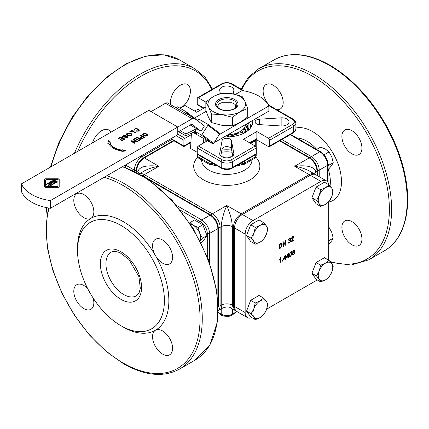<?xml version="1.0" encoding="UTF-8"?>
<svg xmlns="http://www.w3.org/2000/svg" width="429" height="429" viewBox="0 0 429 429"><rect width="100%" height="100%" fill="white"/><g stroke="black" fill="none" stroke-linecap="round" stroke-linejoin="round"><path stroke-width="0.64" d="M233.875 108.784A10.044 5.797 180 0 1 222.935 110.038A10.044 5.797 180 0 1 216.736 104.681A10.044 5.797 180 0 1 226.775 98.885A10.044 5.797 180 0 1 236.819 104.681A10.044 5.797 180 0 1 233.875 108.784M235.441 107.615L235.441 104.826A10.044 5.797 0 0 0 231.853 102.756L221.696 102.756A10.044 5.797 0 0 0 218.114 104.826L218.114 107.615M234.727 108.709A11.245 6.494 0 0 0 229.687 97.844A11.245 6.494 0 0 0 215.916 105.797A11.245 6.494 0 0 0 234.727 108.709M208.65 106.918A18.763 10.832 0 0 0 221.922 114.581A18.763 10.832 0 0 0 240.042 111.776A18.763 10.832 0 0 0 244.9 101.314A18.763 10.832 0 0 0 231.633 93.651A18.763 10.832 0 0 0 213.508 96.455A18.763 10.832 0 0 0 208.65 106.918L205.85 101.984L213.508 96.455L221.171 93.136L231.633 93.651L242.095 96.375L244.9 101.314L247.705 108.457L240.042 111.776L232.384 117.305L221.922 114.581L211.454 114.066L208.65 106.918M247.705 108.457L247.705 116.961L240.042 122.49L232.384 125.81L232.384 117.305M211.454 114.066L211.454 122.571L221.922 125.295L232.384 125.81M205.85 101.984L205.85 110.489L208.65 117.632L211.454 122.571M219.251 134.604L268.86 105.968A37.8 21.825 -0 0 0 242.128 90.535L235.441 94.396M206.135 111.315L194.434 118.072M268.86 105.968L268.86 111.111L216.801 141.168A4.724 2.73 -60 0 1 214.838 141.565M245.64 124.517A18.903 10.913 180 0 1 227.96 134.722M192.948 132.325L212.698 143.731A0.788 0.643 -52.8 0 0 213.68 143.388L219.578 134.095A0.788 0.643 -52.8 0 0 219.444 133.108L207.893 124.346M190.219 125.005L196.611 128.695L194.922 131.349L185.811 135.843L185.929 133.961L196.611 128.695L201.062 131.269L204.435 125.954L194.728 118.592A4.724 2.73 -60 0 0 194.562 118.479L167.836 103.046A4.724 2.73 120 0 0 165.471 103.282L151.04 111.615M197.758 120.887L198.461 119.788A0.788 0.643 127.2 0 1 199.437 119.444L207.792 124.265A0.788 0.643 127.2 0 1 207.926 125.252L202.027 134.545A0.788 0.643 127.2 0 1 201.051 134.883L194.922 131.349M194.133 131.741A5.513 0.327 32.4 0 1 196.493 133.58A5.513 0.327 32.4 0 1 193.511 132.046M197.876 120.705A0.788 0.643 -52.8 0 0 197.726 120.57L186.175 111.808M176.303 107.936L176.743 107.245A0.788 0.643 127.2 0 1 177.719 106.907L186.073 111.728A0.788 0.643 127.2 0 1 186.207 112.714L185.768 113.401M205.26 139.436L205.1 142.138M203.518 143.05L203.791 138.583M191.447 133.065L190.508 148.434L197.26 152.333M185.929 133.961L180.314 130.722M185.811 135.843L178.63 131.698M21.45 183.859L21.45 191.575A39.377 22.732 0 0 0 50.407 208.296L177.772 134.765L177.772 127.048L50.407 200.579A39.377 22.732 180 0 1 21.45 183.859L148.815 110.328L177.772 127.048L192.203 118.715A4.724 2.73 -60 0 1 194.562 118.479M201.062 131.269L192.358 124.657A3.148 1.818 120 0 0 192.251 124.587A3.148 1.818 120 0 0 190.674 124.742L177.772 132.191M121.026 136.797L124.925 139.05L122.099 140.68L121.638 140.412L123.943 139.082L122.753 138.395L120.592 139.639L120.131 139.377L122.292 138.127L120.967 137.36L118.576 138.744L118.114 138.481L121.026 136.797L124.7 139.178M126.099 135.317L123.6 135.768L123.295 136.712L126.19 136.175L127.59 136.347L128.003 136.921L127.29 137.763L124.657 137.934L126.818 137.511L127.129 136.653L124.458 137.189L122.844 137.023L122.399 136.395L123.118 135.516L126.099 135.317M123.091 136.502L123.295 136.964L126.19 136.433L127.59 136.604L127.987 137.049M127.306 137.082L127.129 136.653M140.878 135.044L144.777 137.296L142.669 138.465L140.669 138.363L140.144 137.671L141.945 136.256L140.358 135.344L140.878 135.044L144.552 137.425M59.191 179.504L59.191 186.61A1.228 0.708 180 0 1 57.963 187.323L45.656 187.323A1.228 0.708 180 0 1 44.428 186.61L44.428 179.504A1.228 0.708 180 0 1 45.656 178.796L57.963 178.796A1.228 0.708 180 0 1 59.191 179.504M108.58 140.707L110.585 143.045L110.14 143.077A15.959 9.213 0 0 0 122.093 150.118L122.179 149.737L126.228 150.895L121.809 151.394L121.906 150.96A17.428 10.06 180 0 1 108.682 143.184L107.722 143.259L108.58 140.707L110.376 143.061M142.911 134.915L142.9 133.832L144.954 133.306L147.088 134.132L147.651 135.285L146.734 136.047L145.399 136.149L142.911 134.915M137.232 137.151L141.13 139.404L138.31 141.028L137.848 140.766L140.154 139.436L138.958 138.744L136.803 139.993L136.342 139.725L138.503 138.481L137.173 137.714L134.781 139.098L134.32 138.83L137.232 137.151L140.905 139.527M133.612 139.237L137.511 141.49L136.98 141.795L131.869 141.211L134.931 142.98L134.438 143.265L130.539 141.012L131.07 140.707L136.181 141.291L133.119 139.527L133.612 139.237L137.291 141.618M134.325 129.735L134.502 128.968L136.545 128.448L138.674 129.279L139.243 130.427L138.336 131.183L136.261 131.129L136.417 130.802L137.988 130.883L138.637 130.373L138.192 129.483L136.454 128.802L135.022 129.167L135.162 130.078L134.593 130.169L134.325 129.735M131.955 130.486L135.854 132.738L135.339 133.038L131.901 131.054L129.982 132.159L129.52 131.896L131.955 130.486L135.628 132.867M130.958 133.253L131.96 134.47L131.161 135.526L127.274 135.435L126.335 134.25L127.129 133.199L130.958 133.253L131.95 134.599M118.334 138.61L121.026 137.055M120.356 139.505L122.292 138.127M121.863 140.54L123.943 139.082M122.415 136.524L123.118 135.773L126.099 135.575M124.887 138.041L126.818 137.768L127.129 136.91M123.059 136.637L123.295 136.964M140.583 135.473L140.878 135.301M140.165 137.806L141.945 136.256M140.9 137.784L141.184 138.304L142.283 138.422L143.795 137.586L142.407 136.524L141.398 137.103L141.184 138.047L142.283 138.165L143.795 137.328M140.868 137.913L141.184 138.304M44.428 179.762A1.228 0.708 180 0 1 45.656 179.054L57.963 179.054A1.228 0.708 180 0 1 59.191 179.762M45.656 180.475L45.656 186.159A1.228 0.708 0 0 0 46.89 186.867L56.703 186.867A1.228 0.708 0 0 0 57.931 186.159L57.931 180.475M45.656 186.159L45.656 185.902A1.228 0.708 0 0 0 46.89 186.61L56.703 186.61A1.228 0.708 0 0 0 57.931 185.902L57.931 180.218A1.228 0.708 0 0 0 56.703 179.504L46.89 179.504A1.228 0.708 0 0 0 45.656 180.218L45.656 185.902M107.808 143.248L108.58 140.964M121.868 151.383L121.906 150.96M110.14 143.077L110.14 143.334A15.959 9.213 0 0 0 122.093 150.375L122.179 149.994L125.579 150.97M142.712 134.416L143.629 133.666L144.954 133.564L147.088 134.39L147.646 135.291M143.307 134.234L143.763 135.376L145.077 135.977L146.396 135.998L146.927 135.693L147.034 134.91L145.855 133.907L143.956 133.719L143.318 134.545L144.503 135.548L146.032 135.805L147.04 135.221M134.545 138.958L137.232 137.409M136.561 139.854L138.503 138.481M138.068 140.894L140.154 139.436M133.344 139.656L133.612 139.495M130.765 141.141L136.181 141.291M131.869 141.211L134.711 143.109M134.91 129.37L135.022 130.1M136.374 131.156L137.988 131.14L138.637 130.373M134.32 129.553L135.226 128.807L136.545 128.705L138.674 129.537L139.237 130.437M129.74 132.025L131.955 130.743M126.346 134.379L127.129 133.457L130.958 133.51M127.038 134.32L127.815 135.387L130.716 135.526L131.269 134.631M130.421 133.558L127.574 133.451L127.027 134.191L127.815 135.13L130.716 135.269L131.285 134.492L130.421 133.558M52.563 181.805L52.134 181.145L53.856 179.826L57.336 181.837L55.357 182.813L54.354 182.652L54.097 181.939L52.563 181.805M51.035 181.456L54.515 183.467L52.338 184.722L51.925 184.486L53.641 183.494L52.687 182.942L51.089 183.869L50.676 183.628L52.274 182.706L50.981 181.96L49.265 182.952L48.858 182.711L51.035 181.456L54.29 183.596M48.348 183.006L51.829 185.017L49.651 186.272L49.238 186.036L50.954 185.044L50 184.497L48.402 185.419L47.989 185.178L49.587 184.256L48.3 183.51L46.584 184.502L46.171 184.261L48.348 183.006L51.609 185.146M46.396 184.39L48.348 183.263M48.214 185.307L49.587 184.256M49.464 186.165L50.954 185.044M49.078 182.84L51.035 181.714M50.895 183.757L52.274 182.706M52.145 184.615L53.641 183.494M52.134 181.403L53.856 180.083L57.111 181.966M54.515 181.966L54.773 182.593L54.515 182.223L55.314 182.7L56.478 181.875L55.459 181.29L54.933 181.59L54.515 181.966L55.314 182.443L56.478 181.875M52.767 181.081L53.024 181.773L52.767 181.338L53.85 181.923L55.073 181.065L53.786 180.325L53.41 180.539L52.767 181.081L53.024 181.515L53.85 181.665L55.073 181.065M50.407 208.296L50.407 200.579M231.526 156.767A25.204 14.548 180 0 1 222.029 156.767M251.737 126.083A25.987 15.004 0 0 0 250.584 124.244L250.584 127.922M256.097 139.591A1.577 0.912 180 0 1 256.193 139.908A1.577 0.912 180 0 1 255.732 140.551L250.724 143.447M239.516 163.953A4.724 1.914 -108.3 0 0 239.28 165.401A25.204 14.548 0 0 0 241.709 164.489M236.888 165.471L239.28 165.401M211.846 164.489A25.204 14.548 0 0 0 214.275 165.401A4.724 1.914 108.3 0 0 214.039 163.953M214.275 165.401L216.666 165.471M328.035 166.195L328.63 165.347L327.992 163.696M324.957 155.872L324.453 154.574L323.348 153.936M328.035 169.224L329.038 168.645L331.773 165.299L333.22 162.698L331.773 156.939L329.038 151.925L325.504 149.142L320.678 147.099L316.613 149.448M328.63 165.347L333.22 162.698M324.453 154.574L329.038 151.925M361.937 238.98A14.178 8.183 60 0 1 358.998 245.468A14.178 8.183 60 0 1 344.825 237.28A14.178 8.183 60 0 1 344.825 220.914A14.178 8.183 60 0 1 355.748 224.71A14.178 8.183 60 0 1 361.937 238.98M269.68 105.631A14.178 8.183 60 0 1 266.071 84.508A14.178 8.183 60 0 1 276.995 88.304A14.178 8.183 60 0 1 283.183 102.569A14.178 8.183 60 0 1 280.244 109.063A14.178 8.183 60 0 1 276.635 109.647M361.937 148.037A14.178 8.183 60 0 1 358.998 154.531A14.178 8.183 60 0 1 344.825 146.343A14.178 8.183 60 0 1 344.825 129.976A14.178 8.183 60 0 1 355.748 133.773A14.178 8.183 60 0 1 361.937 148.037M221.208 308.896L221.208 314.167A7.878 4.547 0 0 0 232.346 314.167L232.346 308.896M236.91 311.534L232.346 314.167M221.208 314.167L218.27 312.473M219.16 312.988L220.345 314.966L224.737 316.216L229.129 316.323L232.346 315.042L235.559 312.312M220.345 313.674L220.345 314.966M229.129 315.294L229.129 316.323M279.585 140.819L309.196 157.915A11.025 6.365 60 0 1 316.988 171.418L315.878 172.061C314.596 166.795 307.545 164.87 294.718 166.275C300.504 167.192 305.48 168.822 309.647 171.166L314.709 174.088A11.025 6.365 120 0 0 309.196 174.63L241.254 213.857A11.025 6.365 120 0 0 233.456 227.359A1.577 0.912 0 0 0 234.577 227.627M234.572 306.451A11.025 6.365 120 0 0 236.856 311.502L247.436 317.61A11.025 6.365 -60 0 1 245.152 312.564L234.572 306.451L234.572 228.003L245.152 234.111A11.025 6.365 -60 0 1 252.949 220.608L242.369 214.5A11.025 6.365 120 0 0 234.572 228.003M310.306 175.273L320.887 181.381A11.025 6.365 -60 0 1 326.399 180.84L315.819 174.726A11.025 6.365 120 0 0 310.306 175.273L242.369 214.5M328.684 260.156L328.684 201.957M326.399 180.84A11.025 6.365 -60 0 1 328.603 184.626M320.887 181.381L252.949 220.608M245.152 234.111L245.152 312.564M251.85 317.605A11.025 6.365 -60 0 1 247.436 317.61M266.645 309.153L317.272 279.928M248.493 230.545A8.977 5.186 -60 0 1 249.018 229.183M248.482 306.065A8.977 5.186 -60 0 1 248.97 304.778M313.856 268.291A8.977 5.186 -60 0 1 314.382 266.94M313.862 192.803A8.977 5.186 -60 0 1 314.387 191.447M292.734 252.354L293.2 252.483L292.61 251.903L293.726 250.102L294.567 249.978L294.862 250.616L294.283 251.855L295.018 252.584L293.736 254.687L292.793 254.821L292.455 254.048L293.2 252.483L292.83 252.434M294.45 249.93L294.637 250.488L294.058 251.726L294.739 251.898M287.939 257.963L287.939 256.885L286.245 257.861L286.245 257.352L288.417 253.185L288.417 256.097L288.942 255.797L288.942 256.306L288.417 256.606L288.417 257.684L287.939 257.963M281.639 243.318L282.255 244.798L280.437 248.123L279.027 248.938L279.027 244.433L281.07 243.323L281.735 243.366M282.958 246.664L282.958 242.165L283.489 241.859L285.537 244.208L285.537 240.674L286.03 240.39L286.03 244.895L285.505 245.2L283.451 242.846L283.451 246.38L282.958 246.664M290.176 238.245L290.358 238.787L289.822 240.009L290.771 240.825L289.457 242.991L288.561 243.104L288.218 242.439L288.696 242.09L289.462 242.535L290.261 241.13L290.052 240.626L289.162 240.953L290.09 239.189L289.452 238.856L288.267 240.251L289.441 238.406L290.299 238.293L290.583 238.915L290.042 240.138L290.503 240.154M288.862 242.508L289.462 242.535M290.09 239.189L289.226 238.728L288.309 240.026M293.259 237.435L292.524 237.081L291.27 238.653L292.535 236.62L293.447 236.476L293.752 237.167L291.849 241.007L293.758 239.902L293.758 240.433L291.184 241.918L293.259 237.435L292.943 236.964M280.636 262.178L280.158 262.451L280.158 258.934L279.204 260.151L280.636 257.657L280.636 262.178L280.158 262.194M282.132 261.315L282.132 260.687L282.673 260.371L282.673 260.998L282.132 261.315M284.91 259.711L284.91 258.633L283.22 259.609L283.22 259.1L285.387 254.933L285.387 257.845L285.912 257.545L285.912 258.054L285.387 258.355L285.387 259.432L284.91 259.711M289.43 254.88L290.701 251.844L291.495 251.743L291.972 253.41L290.701 256.44L289.816 256.488L289.43 254.88M255.378 319.643L250.793 316.999L246.546 311.132L250.659 300.354L259.014 295.442L263.604 298.091L266.377 301.394A10.237 5.909 120 0 0 260.071 300.922A10.237 5.909 120 0 0 253.834 308.767A10.237 5.909 120 0 0 253.904 317.09A10.237 5.909 120 0 0 260.205 317.562L255.378 319.643L253.904 317.09L251.131 313.781L253.834 308.767L255.244 303.003L260.071 300.922L263.604 298.091M263.738 314.73L260.205 317.562A10.237 5.909 120 0 0 266.441 309.711L263.738 314.73M246.546 311.132L251.131 313.781M250.659 300.354L255.244 303.003M266.377 301.394L267.852 303.952L266.441 309.711A10.237 5.909 120 0 0 266.377 301.394M320.688 281.901L316.098 279.252L311.91 273.316L316.082 262.543L324.442 257.706L329.027 260.355L331.773 263.696A10.237 5.909 120 0 0 325.498 263.149A10.237 5.909 120 0 0 319.23 270.951A10.237 5.909 120 0 0 319.24 279.306A10.237 5.909 120 0 0 325.514 279.853L320.688 281.901L319.24 279.306L316.5 275.965L319.23 270.951L320.672 265.192L325.498 263.149L329.027 260.355M329.048 277.064L325.514 279.853A10.237 5.909 120 0 0 331.778 272.05L329.048 277.064M311.91 273.316L316.5 275.965M316.082 262.543L320.672 265.192M331.773 263.696L333.22 266.291L331.778 272.05A10.237 5.909 120 0 0 331.773 263.696M320.678 206.424L316.093 203.775L311.91 197.828L316.093 187.055L324.453 182.228L329.038 184.878L331.773 188.224A10.237 5.909 120 0 0 325.504 187.661A10.237 5.909 120 0 0 319.235 195.463A10.237 5.909 120 0 0 319.235 203.823A10.237 5.909 120 0 0 325.504 204.381L320.678 206.424L319.235 203.823L316.5 200.477L319.235 195.463L320.678 189.704L325.504 187.661L329.038 184.878M329.038 201.598L325.504 204.381A10.237 5.909 120 0 0 331.773 196.584L329.038 201.598M311.91 197.828L316.5 200.477M316.093 187.055L320.678 189.704M331.773 188.224L333.22 190.825L331.773 196.584A10.237 5.909 120 0 0 331.773 188.224M294.616 251.85L294.798 252.456L293.516 254.558L292.685 254.746M294.369 250.901L293.516 250.418L294.144 250.772L293.516 250.418L292.884 251.469L293.742 251.957L294.369 250.901L293.736 250.547L293.104 251.598L293.742 251.957M294.181 252.3L293.5 252.29L292.723 253.641L293.071 254.215M292.948 253.77L293.173 254.3L293.742 254.231L294.525 252.874L294.305 252.349L293.726 252.418L292.723 253.641M286.245 257.604L287.939 256.885M288.717 255.925L287.939 257.706M288.191 253.314L288.417 256.097M287.939 254.343L286.492 256.95L287.939 256.376L287.939 254.343L286.717 257.078M281.413 243.189L282.03 244.669L280.217 247.994L279.027 248.681M281.22 243.913L279.322 244.541L279.547 248.107L281.333 246.761L281.719 245.098L281.033 243.903L279.547 244.669L279.547 248.107M281.113 243.833L280.807 243.774M283.451 242.846L282.958 246.412M285.811 240.519L285.811 244.766L285.355 245.029M283.413 241.902L285.537 244.208M290.385 240.106L290.551 240.696L289.237 242.862L288.454 243.029M289.865 239.06L289.226 238.728L289.865 239.06M289.929 240.583L288.942 240.825M288.476 241.961L289.237 242.406M293.533 240.031L293.758 240.433M293.329 236.427L293.527 237.039L291.849 241.007M293.034 237.312L292.299 236.953L291.302 238.406M293.533 240.304L291.205 241.65M280.416 257.786L280.416 262.049M280.158 258.934L278.979 260.022M282.454 260.5L282.132 261.057M283.22 259.352L284.91 258.633M285.693 257.673L284.91 259.454M285.167 255.062L285.387 257.845M284.91 256.092L283.467 258.698L284.91 258.124L284.91 256.092L283.687 258.826M291.377 251.694L291.747 253.282L290.481 256.311L289.596 256.36M291.034 252.225L290.476 252.177L289.95 252.804L289.704 254.467C289.741 255.797 289.999 256.263 290.481 255.856M290.701 255.984L291.479 253.695C291.441 252.365 291.178 251.898 290.696 252.306L290.17 252.933L289.924 254.595C289.966 255.925 290.224 256.392 290.701 255.984L290.143 255.936M290.932 252.139L290.476 252.177M230.689 307.942L230.716 307.952C231.778 308.51 232.32 307.582 232.346 305.169L232.346 226.716C232.009 220.522 230.153 213.449 226.775 205.496C223.402 213.449 221.546 220.522 221.208 226.716A7.878 4.547 180 0 1 232.346 226.716L233.456 227.359L233.456 305.807A11.025 6.365 120 0 0 235.741 310.859L236.358 311.154M204.531 229.183A8.977 5.186 60 0 1 205.057 230.545M189.656 222.866L194.466 219.964L202.826 224.791L207.009 235.564L202.826 241.511L201.019 242.557M189.881 222.613L193.415 225.402A10.237 5.909 -120 0 0 190.691 224.442M193.415 225.402L198.241 227.44L199.683 233.199A10.237 5.909 -120 0 0 193.415 225.402M202.826 224.791L198.241 227.44M200.123 240.782A10.237 5.909 -120 0 0 199.683 233.199L202.418 238.213L200.177 240.889M207.009 235.564L202.418 238.213M93.072 297.924A14.178 8.183 60 0 1 93.844 302.81A14.178 8.183 60 0 1 90.905 309.314A14.178 8.183 60 0 1 76.732 301.126A14.178 8.183 60 0 1 76.732 284.759A14.178 8.183 60 0 1 87.677 288.578M77.531 250.509L77.531 247.935A64.581 37.285 60 0 1 90.905 218.372A14.178 8.183 60 0 1 76.732 210.189A14.178 8.183 60 0 1 76.732 193.822A14.178 8.183 60 0 1 87.661 197.624A14.178 8.183 60 0 1 93.844 211.899A14.178 8.183 60 0 1 90.905 218.372A64.581 37.285 60 0 1 155.486 255.657A14.178 8.183 60 0 1 155.486 239.291A14.178 8.183 60 0 1 166.404 243.082A14.178 8.183 60 0 1 172.597 257.341A14.178 8.183 60 0 1 169.664 263.84A14.178 8.183 60 0 1 155.486 255.657A64.581 37.285 60 0 1 155.486 330.228A14.178 8.183 60 0 1 166.414 334.03A14.178 8.183 60 0 1 172.597 348.305A14.178 8.183 60 0 1 169.664 354.783A14.178 8.183 60 0 1 155.486 346.594A14.178 8.183 60 0 1 155.486 330.228A64.581 37.285 60 0 1 123.198 327.032L120.967 325.745A61.427 35.468 60 0 1 77.531 250.509A61.427 35.468 60 0 1 120.967 225.429A61.427 35.468 60 0 1 164.404 300.665A61.427 35.468 60 0 1 120.967 325.745L123.198 327.032M139.35 173.793L143.892 171.171C148.059 168.828 153.04 167.192 158.837 166.275C146.01 164.87 138.953 166.795 137.677 172.061L136.561 171.418A11.025 6.365 -60 0 1 144.358 157.915L173.97 140.819M199.984 110.366L198.241 109.363L194.348 110.897M92.476 142.857A14.178 8.183 -60 0 1 108.725 129.976A14.178 8.183 -60 0 1 110.805 132.271M170.544 104.612A14.178 8.183 -60 0 1 170.372 102.569A14.178 8.183 -60 0 1 176.555 88.304A14.178 8.183 -60 0 1 187.484 84.508A14.178 8.183 -60 0 1 183.875 105.631M218.318 227.542A1.577 0.912 0 0 0 220.093 227.359L221.208 226.716L221.208 305.169C221.23 307.582 221.777 308.51 222.839 307.952L222.86 307.942M232.754 155.931L231.472 149.067A4.724 2.73 0 0 0 226.775 146.632A4.724 2.73 0 0 0 222.077 149.067L220.796 155.931M268.672 105.582L292.487 119.332A6.301 3.636 180 0 1 292.487 124.474L268.543 138.299L256.848 131.547L256.848 138.621A1.577 0.912 60 0 1 256.521 139.345L250.069 143.066M256.193 139.532L268.543 146.659A1.577 0.912 60 0 0 269.332 146.739L293.275 132.915A1.577 0.912 -120 0 0 293.602 132.191L269.653 146.016A1.577 0.912 60 0 1 269.332 146.739M203.48 108.344L197.914 105.132L197.26 104.22L197.26 98.434A1.577 0.912 60 0 1 197.587 97.71A1.577 0.912 60 0 1 198.375 97.791L222.319 83.966A1.577 0.912 -120 0 0 221.536 83.886C225.027 82.191 228.523 82.191 232.019 83.886L244.128 90.878M268.543 138.299A1.577 0.912 60 0 1 269.653 140.229L269.653 146.016M292.487 119.332A1.577 0.912 -60 0 1 293.275 119.251L269.332 105.427A1.577 0.912 120 0 0 268.618 105.464M197.26 147.946L221.208 161.771A7.878 4.547 0 0 0 232.346 161.771L256.29 147.946A1.577 0.912 -120 0 0 255.175 146.016L231.231 159.84A6.301 3.636 180 0 1 222.319 159.84L198.375 146.016A1.577 0.912 120 0 0 197.26 147.946L197.26 153.732A1.577 0.912 120 0 0 197.587 154.456L221.536 168.281A1.577 0.912 -60 0 1 221.208 167.557L197.26 153.732M198.375 146.016L207.518 140.739M256.29 147.946L256.29 153.732L232.346 167.557L232.346 161.771A1.577 0.912 60 0 0 231.231 159.84M180.153 108.312L185.012 105.507A1.577 0.912 -120 0 0 184.223 105.427L179.692 108.044M185.012 105.507L196.707 112.259L205.85 106.977M176.099 135.73L183.896 140.229A1.577 0.912 -60 0 1 185.012 138.299L177.772 134.121M183.896 140.229L183.896 146.552L183.896 146.016L171.085 138.621M191.35 134.642L185.012 138.299M222.319 159.84A1.577 0.912 120 0 0 221.208 161.771L221.208 167.557A7.878 4.547 180 0 0 232.346 167.557A1.577 0.912 -120 0 1 232.019 168.281L255.963 154.456A1.577 0.912 -120 0 0 256.29 153.732M205.85 102.102L198.375 97.791M256.848 131.547L243.484 139.264L255.175 146.016M219.728 153.292L222.077 140.707A4.724 2.73 180 0 1 226.775 138.272A4.724 2.73 180 0 1 231.472 140.707L233.821 153.292A7.089 4.092 180 0 1 233.864 153.732A7.089 4.092 180 0 1 226.775 157.824A7.089 4.092 180 0 1 219.686 153.732A7.089 4.092 180 0 1 219.728 153.292L219.728 154.172M220.27 93.425L219.728 90.514A7.089 4.092 180 0 1 219.686 90.074A7.089 4.092 180 0 1 226.775 85.982A7.089 4.092 180 0 1 233.864 90.074A7.089 4.092 180 0 1 233.821 90.514L233.188 93.919M259.347 119.192L281.145 117.836A7.089 4.092 180 0 1 288.99 121.906A7.089 4.092 180 0 1 281.145 125.97L259.347 124.614A4.724 2.73 180 0 1 255.126 121.906A4.724 2.73 180 0 1 259.347 119.192L259.347 124.614M252.649 120.469A25.987 15.004 180 0 1 252.767 121.906A25.987 15.004 180 0 1 224.297 136.84M255.314 244.16L250.724 241.511L246.546 235.564L250.724 224.791L259.084 219.964L263.674 222.613L266.409 225.96L267.852 228.56L266.409 234.32L263.674 239.334L260.14 242.122L255.314 244.16L253.871 241.559L251.131 238.213L253.871 233.199L255.314 227.44L260.14 225.402L263.674 222.613M250.724 224.791L255.314 227.44M246.546 235.564L251.131 238.213M260.14 242.122A10.237 5.909 120 0 0 266.409 234.32A10.237 5.909 120 0 0 266.409 225.96A10.237 5.909 120 0 0 260.14 225.402A10.237 5.909 120 0 0 253.871 233.199A10.237 5.909 120 0 0 253.871 241.559A10.237 5.909 120 0 0 260.14 242.122M328.684 227.606L329.038 227.402L328.684 227.043M328.684 240.792L333.22 238.175L331.773 232.416L329.038 227.402M328.684 244.326L331.773 240.776L333.22 238.175M124.957 165.256L125.52 166.195M221.745 150.842A22.839 13.186 0 0 0 231.805 150.842A22.839 13.186 0 0 1 221.745 150.842M222.104 148.96A22.839 13.186 -0 0 0 231.451 148.96M232.159 152.724A22.839 13.186 180 0 1 221.396 152.724M207.926 125.252L219.578 134.095M213.68 143.388L202.027 134.545M201.051 134.883L212.698 143.731M186.207 112.714L191.404 116.656M165.471 103.282L192.203 118.715M227.788 134.824A3.464 2 180 0 1 228.925 134.867L232.593 135.382L235.006 134.116A3.464 2 180 0 1 236.336 133.639L241.72 132.572L243.758 129.349A3.464 2 180 0 1 244.584 128.582L246.782 127.193L245.892 125.075A3.464 2 180 0 1 245.812 124.415M248.922 122.619L248.922 129.756M247.436 125.97L248.831 122.673M246.257 124.158A1.577 1.239 25.4 0 1 247.436 125.6A1.888 1.089 180 0 0 247.372 125.82M245.892 125.075A1.577 1.249 -22.8 0 1 247.345 125.751L248.235 127.869A1.577 1.249 -22.8 0 1 248.316 128.266A1.888 1.089 0 0 1 248.37 128.523L248.235 127.869A1.577 1.249 -22.8 0 0 246.782 127.193M246.702 127.365A1.577 0.912 60 0 1 247.812 129.295A1.888 1.089 0 0 0 248.37 128.523L248.37 130.255M245.699 132.186L245.699 130.513L247.812 129.295L247.812 130.711M244.584 128.582A1.577 0.912 60 0 1 245.699 130.513A1.888 1.089 180 0 0 245.249 130.931A1.577 1.217 30.7 0 0 243.758 129.349M245.249 132.459L245.249 130.931L243.913 133.183M241.913 132.459A1.577 1.217 30.7 0 1 243.281 133.494M241.72 132.572A1.577 0.418 78.8 0 1 242.165 133.993M236.336 133.639A1.577 0.418 78.8 0 1 236.846 135.736M235.006 134.116A1.577 0.912 60 0 1 236.111 135.907M232.893 135.333A1.577 0.912 60 0 1 233.778 136.352M232.593 135.382A1.577 0.306 98 0 0 232.303 136.567M228.925 134.867A1.577 0.306 98 0 0 228.555 136.872M227.284 135.114A1.577 0.343 81 0 1 227.606 136.899M250.713 127.745L250.713 124.421M242.369 162.301L242.369 163.058A1.577 0.912 60 0 1 241.254 163.701L240.605 163.326M241.254 163.701A1.577 0.912 120 0 0 241.581 164.42L243.945 164.5A3.148 1.818 -120 0 0 244.594 163.058A1.577 0.912 180 0 1 242.369 163.058M255.083 158.07L256.193 155.984A1.577 0.912 180 0 1 255.732 156.628A3.148 1.818 60 0 1 255.083 158.07L243.945 164.5M255.732 154.585L255.732 156.628L244.594 163.058L244.594 161.02M255.732 140.551L255.732 146.509M208.955 161.02L208.955 163.058A3.148 1.818 120 0 0 209.609 164.5L211.969 164.42A1.577 0.912 -120 0 0 212.296 163.701A1.577 0.912 -60 0 1 211.186 163.058A1.577 0.912 180 0 1 208.955 163.058L197.817 156.628A1.577 0.912 180 0 1 197.356 155.984L198.471 158.07A3.148 1.818 -60 0 1 197.817 156.628L197.817 154.585M211.186 163.058L211.186 162.301M251.979 159.861A25.204 14.548 180 0 1 236.406 173.289A25.204 14.548 180 0 1 208.955 170.131A25.204 14.548 180 0 1 201.576 159.91M197.651 157.218A33.076 19.096 0 0 0 203.389 179.778A33.076 19.096 0 0 0 246.519 181.596A33.076 19.096 0 0 0 255.898 157.218M173.509 140.551L143.57 157.834A1.577 0.912 60 0 1 144.358 157.915L158.837 166.275L144.358 174.63A11.025 6.365 -120 0 0 139.404 173.825M211.25 215.304A1.577 0.912 -60 0 1 212.296 213.857L144.358 174.63A1.577 0.912 -60 0 0 143.313 176.067M218.329 305.995A1.577 0.912 0 0 0 220.093 305.807L220.093 227.359A11.025 6.365 -120 0 0 212.296 213.857L226.775 205.496L241.254 213.857A1.577 0.912 -120 0 1 242.047 214.693M309.979 175.461A1.577 0.912 -120 0 0 309.196 174.63L294.718 166.275L309.196 157.915A1.577 0.912 120 0 1 309.979 157.834L280.046 140.551M212.95 163.326L212.296 163.701M310.376 158.076A1.577 0.912 -60 0 1 311.422 156.628L281.81 139.532M290.165 134.711L319.777 151.807L311.422 156.628A11.025 6.365 -120 0 1 319.219 170.131L327.574 165.31L327.574 181.891M328.035 182.657L328.035 164.666A1.577 0.912 180 0 1 327.574 165.31A11.025 6.365 60 0 0 319.777 151.807A1.577 0.912 -60 0 1 320.565 151.727L290.626 134.443M319.219 176.689L319.219 170.131A1.577 0.912 0 0 1 317.444 170.313M296.804 138.009A33.076 19.096 60 0 1 306.966 141.195A33.076 19.096 60 0 1 316.779 149.351M328.196 169.128A33.076 19.096 60 0 1 330.03 186.009M328.684 202.064A40.953 23.643 -120 0 0 340.235 171.23A40.953 23.643 -120 0 0 312.537 131.547A40.953 23.643 -120 0 0 295.908 128.014M241.774 89.522A108.682 62.747 60 0 1 312.537 76.249A108.682 62.747 60 0 1 388.878 198.895A108.682 62.747 60 0 1 330.035 261.497M330.775 262.387L351.163 265.031L368.779 259.829A110.258 63.658 -120 0 0 385.676 171.477A110.258 63.658 -120 0 0 313.647 74.319A110.258 63.658 -120 0 0 258.521 68.86L248.45 77.252L241.055 89.103M258.521 68.86L274.115 59.856A110.258 63.658 60 0 1 329.241 65.315A110.258 63.658 60 0 1 401.271 162.478A110.258 63.658 60 0 1 384.368 250.826L368.779 259.829M316.988 175.402L316.988 171.418A1.577 0.912 0 0 0 317.449 170.774C317.042 165.262 314.548 160.95 309.979 157.834M234.572 306.075A1.577 0.912 180 0 1 233.456 305.807L232.346 305.169A7.878 4.547 180 0 0 221.208 305.169L220.093 305.807A11.025 6.365 -120 0 1 218.318 310.505M149.163 179.982L210.071 215.143A1.577 0.912 120 0 1 210.859 215.063L142.916 175.842A1.577 0.912 120 0 0 142.76 175.777M180.641 210.371L200.6 221.895A9.449 5.454 60 0 1 207.287 233.467A1.577 0.912 0 0 0 209.513 233.467A11.025 6.365 -120 0 0 201.716 219.964L210.071 215.143A11.025 6.365 60 0 1 217.868 228.646L217.868 298.981M210.859 215.063C215.428 218.179 217.916 222.49 218.329 228.003A1.577 0.912 180 0 1 217.868 228.646L209.513 233.467L209.513 262.398M200.6 221.895A1.577 0.912 -60 0 1 201.716 219.964L176.668 205.502M207.287 233.467L207.287 256.515M218.307 307.062L218.329 306.451A1.577 0.912 180 0 1 218.302 306.622M122.297 166.79A110.258 63.658 60 0 1 208.076 260.333A110.258 63.658 60 0 1 195.029 360.14L210.022 344.782L217.562 321.198L217.02 291.87L208.542 259.754L193.012 228.137L172.045 200.268L147.78 179.016L122.667 166.581M48.413 207.985L45.914 226.893L47.458 248.171L52.939 270.747L62.076 293.479L74.394 315.202L89.259 334.802L105.92 351.271L123.525 363.76C144.991 375.858 163.626 377.649 179.44 369.144A110.258 63.658 -120 0 0 192.482 269.337A110.258 63.658 -120 0 0 106.703 175.793M104.07 177.311A108.682 62.747 60 0 1 199.437 307.191A108.682 62.747 60 0 1 123.198 363.041A108.682 62.747 60 0 1 49.072 208.092M100.365 263.69A29.14 16.822 -120 0 0 131.269 302.139A29.14 16.822 -120 0 0 131.269 260.929A29.14 16.822 -120 0 0 100.365 263.69M105.931 263.69A25.204 14.548 60 0 1 111.154 252.155L113.524 251.378L115.787 251.399L119.793 252.579L128.952 259.443L138.894 276.587L140.294 288.24L139.334 292.154L138.17 294.192L136.352 295.806A25.204 14.548 60 0 1 116.935 289.055A25.204 14.548 60 0 1 105.931 263.69M171.739 139.532L142.133 156.628A11.025 6.365 120 0 0 134.336 170.131L134.336 171.182M143.179 158.076A1.577 0.912 -120 0 0 142.133 156.628L141.018 155.984M136.111 170.313A1.577 0.912 180 0 1 134.336 170.131L125.981 165.31A11.025 6.365 -60 0 1 126.003 164.65M125.574 164.897A1.577 0.912 0 0 0 125.981 165.31L125.981 167.675M77.622 151.432A108.682 62.747 -60 0 1 148.691 72.265A108.682 62.747 -60 0 1 211.776 89.522M51.072 166.758A110.258 63.658 -60 0 1 179.44 59.856L195.029 68.86A110.258 63.658 120 0 0 74.426 153.276M47.233 213.379A110.258 63.658 -60 0 1 46.616 207.647M143.57 157.834C139.001 160.95 136.513 165.262 136.1 170.774A1.577 0.912 0 0 0 136.561 171.418M139.5 173.707A7.878 4.547 0 0 0 137.677 172.061M315.878 172.061A7.878 4.547 0 0 0 314.055 173.707M256.848 138.621L249.608 142.803M222.319 83.966A6.301 3.636 180 0 1 231.231 83.966A1.577 0.912 -60 0 1 232.019 83.886M231.231 83.966L242.793 90.642M269.653 140.229L293.602 126.405A7.878 4.547 0 0 0 295.908 123.187L295.222 121.005L293.275 119.251M292.487 124.474A1.577 0.912 60 0 1 293.602 126.405L293.602 132.191A7.878 4.547 180 0 0 295.908 128.979L295.222 131.161L293.275 132.915M190.9 141.972L183.896 146.016M203.947 108.076L197.26 104.22M222.077 140.707L222.077 149.067M231.472 140.707L231.472 149.067M233.821 153.292L233.821 154.172M281.145 117.836L281.145 125.97M207.845 124.303L219.498 133.146M186.127 111.765L197.78 120.608M248.992 122.581L248.992 129.692M241.581 164.42L240.143 163.588M256.193 155.984L256.193 154.199M256.193 147.367L256.193 139.908M209.609 164.5L198.471 158.07M197.356 154.199L197.356 155.984M213.411 163.588L211.969 164.42M320.565 151.727C325.134 154.837 327.622 159.154 328.035 164.666M274.115 59.856C289.924 51.351 308.564 53.142 330.03 65.24C351.496 78.008 369.873 97.442 385.151 123.536C394.884 140.578 401.544 157.888 405.126 175.461C412.231 209.797 404.3 239.655 384.368 250.826M317.449 175.67L317.449 170.774M315.272 174.469L314.709 174.088M218.318 310.564L222.839 307.952C226.576 306.628 229.199 306.628 230.716 307.952L235.741 310.859M218.329 306.451L218.329 228.003M142.385 175.552L142.916 175.842M179.44 369.144L195.029 360.14M125.52 164.929L125.52 167.508M195.029 68.86L205.105 77.252L212.5 89.103M47.04 214.5L46.198 207.556M50.332 167.187L59.111 141.972L71.965 117.589L88.084 95.56L106.462 77.274L125.965 63.873L145.404 56.21L163.621 54.81L179.44 59.856M136.1 170.774L136.1 172.061M197.587 97.71L221.536 83.886M295.908 123.187L295.908 128.979M170.624 138.889L183.896 146.552L190.867 142.525M232.019 168.281C228.523 169.975 225.027 169.975 221.536 168.281"/></g></svg>
